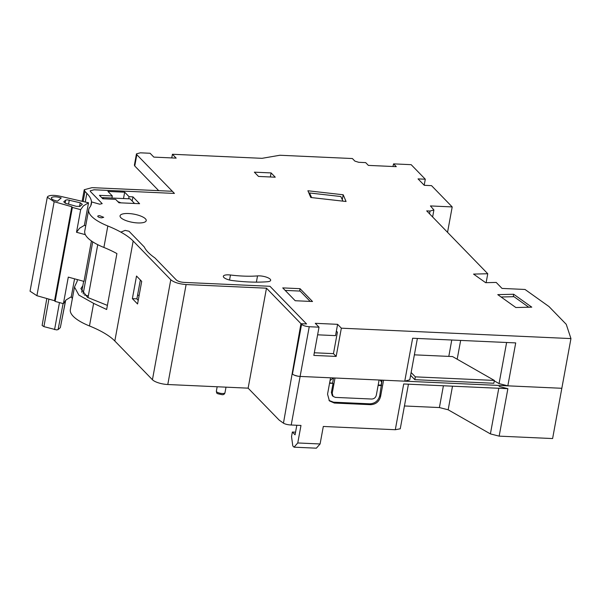<?xml version="1.0" encoding="UTF-8"?>
<svg xmlns="http://www.w3.org/2000/svg" width="601" height="601" viewBox="0 0 601 601"><rect width="100%" height="100%" fill="white"/><g stroke="black" fill="none" stroke-linecap="round" stroke-linejoin="round"><path stroke-width="0.9" d="M230.468 275.003A8.309 2.599 10.4 0 0 228.65 274.852A8.309 2.599 10.4 0 0 223.332 276.287A8.309 2.599 10.4 0 0 232.557 280.577A74.051 23.131 10.4 0 0 267.453 281.734A8.309 2.599 10.4 0 0 270.668 280.314A8.309 2.599 10.4 0 0 259.632 275.874A8.309 2.599 10.4 0 0 257.529 275.904A57.426 17.94 -169.6 0 1 230.468 275.003L229.544 280.021M128.569 213.528A13.297 4.154 10.4 0 0 120.057 215.834A13.297 4.154 10.4 0 0 137.712 222.941A13.297 4.154 10.4 0 0 146.223 220.635A13.297 4.154 10.4 0 0 128.569 213.528M99.691 215.699A3.02 0.947 10.4 0 0 97.76 216.217A3.02 0.947 10.4 0 0 101.772 217.832L103.703 217.314L99.691 215.699M107.932 191.434L112.297 195.926L99.458 195.34L102.786 198.766L115.625 199.344L118.945 202.77L139.597 203.701L132.949 196.858L129.042 196.685L124.677 192.192L107.932 191.434M312.512 301.514L300.042 288.683L282.74 287.894L295.211 300.733L312.512 301.514M343.194 194.769L307.9 190.765L310.777 197.496L346.063 201.5L343.194 194.769L342.285 199.697M271.096 172.923L254.358 172.164L258.513 176.439L275.258 177.197L271.096 172.923L270.352 176.979M513.69 294.25L497.771 294.633L515.861 307.532L531.78 307.156L513.69 294.25L513.239 296.699M301.574 324.337C303.174 325.644 305.729 326.441 309.237 326.726L300.109 376.429L404.758 381.169L412.639 338.243L515.711 342.908L507.83 385.842L561.83 388.284L383.573 380.208L380.568 396.592C379.103 401.686 375.798 404.383 370.637 404.683L334.359 403.046L329.408 400.89L327.545 394.188L330.55 377.811L300.109 376.429C296.609 376.151 294.054 375.347 292.454 374.04L301.574 324.337L300.951 323.691L306.555 323.947L269.984 286.294L184.026 282.402C180.518 282.124 177.964 281.328 176.371 280.013L154.893 257.904A81.308 25.392 -169.6 0 1 144.24 246.936L128.99 231.235L125.143 230.393L120.846 232.121A75.568 23.604 10.4 0 0 107.827 225.984A48.358 15.108 -169.6 0 1 88.693 209.644A48.358 15.108 -169.6 0 1 89.744 207.368A75.568 23.604 10.4 0 0 91.397 203.814A75.568 23.604 10.4 0 0 91.495 201.906L99.698 204.197L102.185 203.641L90.556 191.666L90.195 190.833L94.056 189.781L174.433 193.424L136.825 154.705L136.465 153.864L140.326 152.819L150.092 153.263L153.833 157.109L176.161 158.123L172.419 154.269L262.044 158.326L279.841 155.253L352.381 158.536L354.868 161.106L358.699 162.3L365.678 162.616L368.375 165.395L396.284 166.657L393.587 163.878L411.167 164.674L425.298 179.218L424.193 185.228M429.542 213.806L430.046 211.034L426.702 210.876L487.764 273.74L473.558 274.094L485.653 282.688L496.208 282.432L502.023 288.42L525.019 289.464L548.968 306.54L566.24 324.315L570.95 338.581L341.345 328.184L337.604 324.33L315.277 323.315L319.018 327.169L309.237 326.726M430.046 211.034L433.907 209.967L430.436 205.933L452.2 206.924L431.526 185.634L424.276 185.311L418.041 178.888L425.298 179.218M132.949 196.858L132.182 201.035M128.659 198.781L129.042 196.685M112.297 195.926L111.914 198.022M124.677 192.192L123.513 198.548M299.606 291.057L300.042 288.683M136.457 153.864L134.384 165.162L134.752 165.996L158.709 190.667M90.811 205.64L91.495 201.906L90.811 205.64M88.693 209.644L84.749 231.107A48.358 15.108 10.4 0 0 103.89 247.447L107.827 225.984M93.621 303.37L78.889 295.121L74.486 287.03L70.34 309.62A48.358 15.108 10.4 0 0 89.474 325.96L93.621 303.37L106.647 309.5L116.91 253.584A75.568 23.604 10.4 0 0 103.89 247.447M341.345 328.184L336.162 356.423L313.835 355.409L319.018 327.169M452.5 386.18L448.166 409.792L490.401 433.899L499.161 436.138L552.604 438.557L570.95 338.581M317.613 334.817L335.531 335.628L337.604 324.33M314.323 352.772L333.465 353.643L337.401 332.18L336.365 331.106M333.465 353.643L336.162 356.423M487.764 273.74L486.126 282.68M447.542 232.332L452.2 206.924M392.926 166.507L393.587 163.878M171.751 157.92L172.419 154.269M139.154 295.316L137.554 295.249M507.83 385.842L499.063 383.603L494.262 380.861M417.379 338.461L409.792 379.809L404.758 381.169M300.951 323.691L283.454 423.179C285.31 424.216 287.894 424.824 291.215 425.012L300.981 425.448L297.765 442.96L320.093 443.974L323.308 426.462L395.308 429.723L403.699 383.971L507.875 388.689L499.108 386.458M381.725 382.206L380.065 380.05M330.032 380.613L333.315 377.939M448.804 356.401L451.764 340.016M460.659 340.421L457.173 359.218M380.373 380.065L381.778 381.89M89.474 325.96A75.568 23.604 -169.6 0 1 114.821 341.007L152.436 379.734A12.088 3.771 10.4 0 0 167.754 384.52A12.088 3.771 10.4 0 0 167.777 384.52L248.13 388.163L279.089 420.031L283.454 423.179M133.174 241.031C130.252 238.041 126.142 235.066 120.846 232.121L125.143 230.393L128.99 231.235L144.24 246.936C145.96 250.504 149.514 254.163 154.893 257.904L176.371 280.013C177.964 281.328 180.518 282.124 184.034 282.402L269.984 286.294L306.555 323.947L300.973 323.691L266.476 288.187L186.107 284.543C179.075 283.98 173.967 282.387 170.782 279.75L133.174 241.031L114.821 341.007M297.743 376.158L294.445 375.219M71.271 296.759A75.568 23.604 -169.6 0 1 72.338 298.735M499.161 436.138L507.875 388.689M448.166 409.792L439.399 407.561L443.403 385.767M404.443 405.975L439.399 407.561M408.44 384.182L400.251 428.798L395.308 429.723M266.476 288.187L248.13 388.163M137.561 303.978L132.37 298.637L136.517 276.039L141.708 281.388L137.561 303.978M74.486 287.03L77.198 281.2L77.311 279.57M86.837 193.334C89.744 196.332 91.292 199.186 91.495 201.906L99.698 204.197L102.185 203.641L90.556 191.666L90.188 190.833L94.056 189.781L174.433 193.424L172.352 191.283L92.006 187.647L84.245 189.736L84.981 191.418L86.837 193.334L85.259 201.944M140.356 279.991L136.9 298.84L132.37 298.637M136.9 298.84L138.207 300.462M82.84 285.715L80.887 288.63L87.543 297.39L107.399 305.398M414.374 354.838L452.53 356.566L494.345 380.433L493.827 383.258L414.818 379.674L410.611 375.347M297.765 442.96L294.032 447.174L316.359 448.181L320.093 443.974M294.032 447.174L292.785 445.889L291.538 436.544L292.364 432.021L295.068 434.808L296.819 425.26M329.017 400.454L333.525 402.189L334.359 403.046M370.637 404.683L369.81 403.827L333.525 402.189M369.81 403.827C374.964 403.526 378.269 400.829 379.734 395.736L380.568 396.592M382.101 380.148L379.734 395.736M309.29 194.018L309.507 192.966L311.634 197.594M309.507 192.966L340.827 196.527L342.953 201.147M285.182 290.403L300.154 291.087L310.184 301.409M501.076 296.992L513.975 296.684L528.76 307.224M121.064 202.868L117.819 201.613M102.403 198.375L102.561 197.601L130.056 198.848L134.556 203.476M381.673 382.146L381.124 385.136M414.818 379.674L415.336 376.857L411.129 372.522M494.345 380.433L415.336 376.857M329.633 382.807L333.044 383.37L331.384 392.408L332.218 393.264L333.089 396.39L332.255 395.533L331.384 392.408M333.547 377.946L332.623 382.942M378.187 385.008L381.184 385.143M329.558 383.213L333.044 383.37M381.597 385.572L378.119 385.414M103.74 198.811L102.561 197.601M292.364 432.021L295.549 432.172M332.218 393.264L335.012 378.014L379.111 380.012L376.309 395.263C375.633 397.652 374.092 398.906 371.673 399.034L335.396 397.396L333.089 396.39M67.289 199.795L80.354 202.83L82.322 204.355L80.091 206.316L76.365 206.331L65.592 203.318L63.736 201.831L65.689 200.118L67.289 199.795M42.123 325.464L43.918 326.628L56.622 329.911L58.072 329.618L60.333 327.635L65.689 300.297M97.738 244.675L88.009 297.683M81.856 292.334A37.292 11.644 -169.6 0 1 81.864 291.034L83.652 281.298M88.324 295.985A6.01 1.878 10.4 0 0 84.26 294.978M83.156 293.934L92.719 241.827M91.427 240.956L84.005 281.396L68.289 277.114L63.413 303.663L55.119 301.401L72.368 207.413L80.662 209.674L76.515 232.264L85.357 234.675M85.74 225.721L84.373 225.367L79.572 228.207L76.515 232.264M63.413 303.663L66.11 299.907L71.271 296.766L74.562 278.819M84.373 225.367L88.52 202.777L60.348 196.287C54.293 194.987 50.093 195.055 47.749 196.489L47.299 197.218L54.158 201.718L71.797 206.721L72.368 207.413M80.662 209.674L83.366 205.918L88.52 202.777M55.119 301.401L54.548 300.71L71.797 206.721M51.603 197.504C53.639 196.452 56.84 196.595 61.212 197.932L57.516 201.177C52.828 200.118 50.86 198.893 51.603 197.504L51.318 197.999M47.291 197.256L30.05 291.207L36.909 295.707L54.548 300.71M256.387 282.139L257.529 275.904M136.825 154.705L134.752 165.996M506.613 342.502L499.063 383.603M170.782 279.75L152.436 379.734M490.401 433.899L498.777 388.276M186.107 284.543L167.784 384.52M83.148 201.403L84.981 191.418M300.132 376.429L291.215 425.012M68.544 204.152L69.295 200.073M54.578 329.603L59.461 302.581M36.909 295.707L54.158 201.718M80.233 202.8L79.542 206.549M48.899 299.103L43.918 326.628M65.126 203.176L65.689 200.118M65.584 300.395L60.333 327.635M58.072 329.618L63.097 303.573M224.984 392.746C224.534 394.203 223.572 394.849 222.1 394.677C216.097 393.385 216.863 393.865 216.36 391.161A4.38 1.367 10.4 0 0 218.486 392.791A4.38 1.367 10.4 0 0 222.986 393.505A4.38 1.367 10.4 0 0 224.984 392.746L226.006 387.157M432.622 216.976L433.907 209.967M82.157 201.147L84.245 189.736M42.123 325.457L46.81 298.517M216.36 391.161L217.164 386.759"/></g></svg>
